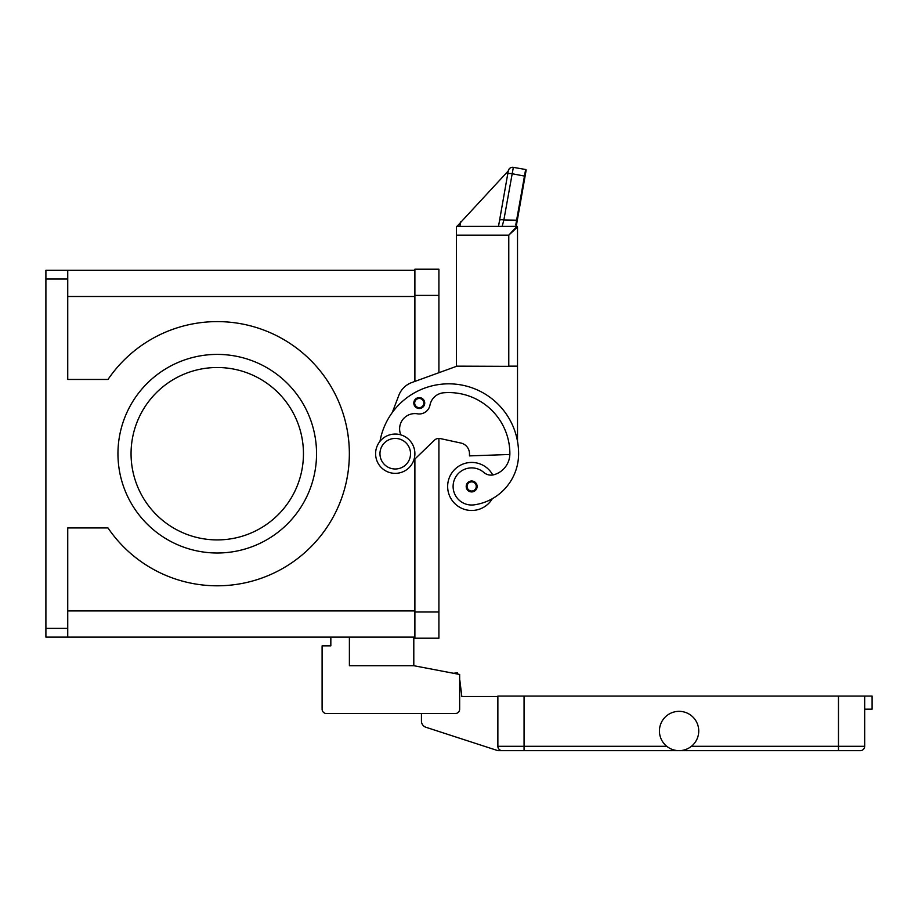 <?xml version="1.0" encoding="UTF-8"?>
<svg xmlns="http://www.w3.org/2000/svg" width="918" height="918" viewBox="0 0 918 918"><rect width="100%" height="100%" fill="white"/><g stroke="black" fill="none" stroke-linecap="round" stroke-linejoin="round"><path stroke-width="1.38" d="M392.25 412.595L398.86 395.268A21.837 21.837 0 0 1 411.815 382.531L456.384 366.374L438.907 372.708L438.907 269.203L414.89 269.203L414.89 381.406L414.89 270.305L45.9 270.305L67.737 270.305L67.737 379.467L107.991 379.467A132.1 132.1 0 0 1 326.521 379.467A132.1 132.1 0 0 1 291.488 562.975A132.1 132.1 0 0 1 107.991 527.942L67.737 527.942L67.737 628.382L45.9 628.382L45.9 637.115L414.89 637.115L414.89 459.023L414.89 638.205L438.907 638.205L438.907 438.425M45.9 270.305L45.9 279.038L67.737 279.038M303.456 453.71A86.2 86.2 0 0 0 217.256 367.51A86.2 86.2 0 0 0 131.056 453.71A86.2 86.2 0 0 0 217.256 539.91A86.2 86.2 0 0 0 303.456 453.71M347.876 473.355C348.794 466.436 348.794 466.436 347.876 473.355L346.958 478.726M347.876 434.053C346.717 427.134 346.717 427.134 347.876 434.053L348.576 439.424M345.225 486.46L345.696 484.566M67.737 637.115L67.737 628.382M45.9 628.382L45.9 279.038M316.549 453.71A99.305 99.305 0 0 1 217.256 553.003A99.305 99.305 0 0 1 117.952 453.71A99.305 99.305 0 0 1 217.256 354.405A99.305 99.305 0 0 1 316.549 453.71M492.335 498.692A24.017 24.017 0 0 1 447.651 486.46A24.017 24.017 0 0 1 492.771 474.985M400.833 434.868A15.285 15.285 0 0 1 417.438 413.811A10.913 10.913 0 0 0 429.98 405.113A15.285 15.285 0 0 1 443.738 392.778A61.139 61.139 0 0 1 509.869 453.71A21.837 21.837 0 0 1 493.964 474.721A10.913 10.913 0 0 1 483.843 472.449A18.555 18.555 0 0 0 453.297 489.099A18.555 18.555 0 0 0 474.296 504.831A51.649 51.649 0 0 0 518.613 453.71A69.871 69.871 0 0 0 379.972 441.34M419.262 408.51A5.462 5.462 0 0 1 413.8 403.048A5.462 5.462 0 0 1 419.262 397.597A5.462 5.462 0 0 1 424.724 403.048A5.462 5.462 0 0 1 419.262 408.51M471.668 491.922A5.462 5.462 0 0 1 466.206 486.46A5.462 5.462 0 0 1 471.668 480.998A5.462 5.462 0 0 1 477.119 486.46A5.462 5.462 0 0 1 471.668 491.922M395.245 473.355A19.645 19.645 0 0 0 414.89 453.71A19.645 19.645 0 0 0 395.245 434.053A19.645 19.645 0 0 0 375.6 453.71A19.645 19.645 0 0 0 395.245 473.355M395.245 468.995A15.285 15.285 0 0 0 410.53 453.71A15.285 15.285 0 0 0 395.245 438.425A15.285 15.285 0 0 0 379.96 453.71A15.285 15.285 0 0 0 395.245 468.995M509.857 454.479L469.477 455.89L469.477 453.71A10.913 10.913 0 0 0 460.882 443.038L440.307 438.575A6.552 6.552 0 0 0 434.363 440.261L413.846 460.033M508.285 170.874L508.285 170.874A4.372 4.372 0 0 1 513.346 167.351A4.372 4.372 0 0 0 508.285 170.897L499.564 220.309A4.372 1.113 10 0 1 500.895 219.769A4.372 1.113 10 0 1 503.867 219.941L513.346 167.351L525.635 169.52A0.608 0.608 0 0 1 526.14 170.232L525.085 176.187L526.14 170.232A0.608 0.608 0 0 0 525.635 169.52A0.608 0.608 0 0 1 526.037 169.773A0.608 0.608 0 0 0 525.635 169.52L515.79 224.853L516.903 226.379L456.384 226.413L456.384 366.156L517.511 366.374L517.511 441.409M456.384 366.374L465.116 366.156M471.668 462.442A24.017 24.017 0 0 0 447.651 486.46A24.017 24.017 0 0 0 471.668 510.477A24.017 24.017 0 0 1 447.651 486.46A24.017 24.017 0 0 1 471.668 462.442M517.511 366.156L517.511 226.987L517.511 366.156L517.511 227.021L508.779 235.146L508.779 366.156L517.511 366.156M516.341 226L517.511 226.987A0.608 0.608 0 0 0 516.903 226.379A0.608 0.608 0 0 1 517.339 226.597A0.608 0.608 0 0 0 516.903 226.413L508.779 235.146L456.384 235.146M515.79 224.853L516.868 226.62L516.398 225.461L525.085 176.187L512.014 173.72A4.372 1.113 -170 0 0 509.042 173.548A4.372 1.113 -170 0 0 507.711 174.099M517.327 220.205L503.867 219.941L502.157 226.413L498.497 226.413L499.564 220.309M456.957 226.413L508.285 170.897L498.497 226.413M460.698 221.8L459.884 226.413M516.903 226.413A0.608 0.608 0 0 1 517.511 227.021A0.608 0.608 0 0 0 517.339 226.597A0.608 0.608 0 0 1 517.511 227.021M413.8 637.115L413.8 665.711L349.391 665.711L349.391 637.115M413.8 665.711L459.654 674.455L459.654 709.166A4.372 4.372 0 0 1 455.294 713.527L326.464 713.527A4.372 4.372 0 0 1 322.103 709.166L322.103 645.847L330.836 645.847L330.836 637.115M864.676 709.166L872.1 709.166L872.1 696.062L497.866 696.062L497.866 746.288A4.372 4.372 0 0 0 502.226 750.649L524.063 750.649L497.866 750.649L425.975 727.285A6.552 6.552 0 0 1 421.442 721.066L421.442 713.527L326.464 713.527M459.654 674.455L459.654 679.79A2.18 2.18 0 0 1 459.872 680.513L461.834 696.498L497.866 696.498M322.103 709.166L322.103 682.969M453.458 673.273L457.566 672.814L457.703 674.076M864.676 696.062L864.676 746.288A4.372 4.372 0 0 1 860.315 750.649L524.063 750.649L524.063 746.288L497.866 746.288M698.736 731.003A19.645 19.645 0 0 1 679.09 750.649A19.645 19.645 0 0 1 659.434 731.003A19.645 19.645 0 0 1 679.09 711.347A19.645 19.645 0 0 1 698.736 731.003M502.226 750.649A4.372 4.372 0 0 1 499.14 749.375M438.907 295.412L414.89 295.412M438.907 612.008L414.89 612.008M67.737 610.918L414.89 610.918M67.737 296.503L414.89 296.503M419.262 407.638A4.59 4.59 0 0 0 423.852 403.048A4.59 4.59 0 0 0 419.262 398.469A4.59 4.59 0 0 0 414.672 403.048A4.59 4.59 0 0 0 419.262 407.638M471.668 491.038A4.59 4.59 0 0 0 476.247 486.46A4.59 4.59 0 0 0 471.668 481.87A4.59 4.59 0 0 0 467.078 486.46A4.59 4.59 0 0 0 471.668 491.038M838.478 696.062L838.478 746.288L864.676 746.288A4.372 4.372 0 0 1 860.315 750.649M691.438 746.288L838.478 746.288L838.478 750.649M666.732 746.288L524.063 746.288L524.063 696.062M513.346 167.351L511.074 167.558M516.639 226.046L517.511 226.987L516.639 226.046"/></g></svg>
